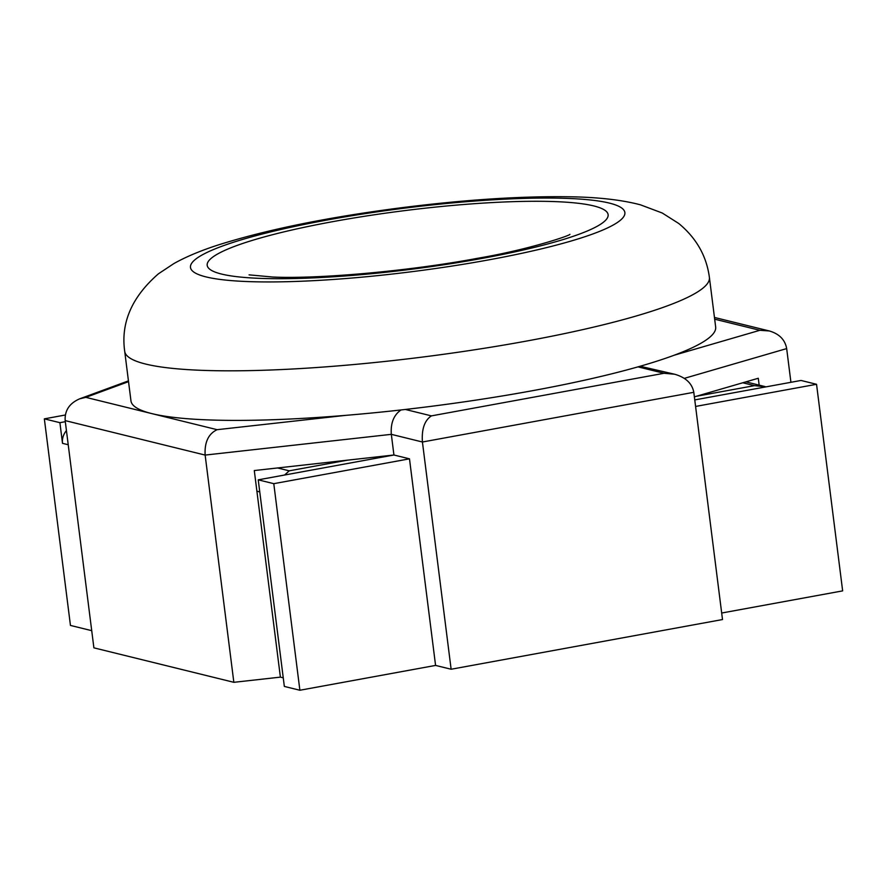 <?xml version="1.0" encoding="UTF-8"?>
<svg xmlns="http://www.w3.org/2000/svg" width="887" height="887" viewBox="0 0 887 887"><rect width="100%" height="100%" fill="white"/><g stroke="black" fill="none" stroke-linecap="round" stroke-linejoin="round"><path stroke-width="1.33" d="M790.927 382.308L786.669 348.591C785.05 339.732 779.285 333.867 769.362 330.973L714.456 317.457M694.377 396.855L758.285 378.261L759.161 385.146M124.701 351.296A294.672 43.042 -7.2 0 0 525.913 341.173A294.672 43.042 -7.2 0 0 709.4 277.431C706.551 255.977 696.317 237.993 678.732 223.48L662.245 213.013L640.469 204.83C621.421 199.786 597.195 197.091 567.78 196.748C519.472 196.149 464.078 199.808 401.6 207.713C328.622 217.115 267.863 229.423 219.322 244.612C201.382 250.345 186.259 256.653 173.93 263.539L158.463 273.784C131.919 296.857 120.665 322.702 124.701 351.296L130.966 400.88A294.672 43.042 -7.2 0 0 151.932 413.63A294.672 43.042 -7.2 0 0 345.786 415.349A294.672 43.042 -7.2 0 0 405.359 409.461A294.672 43.042 -7.2 0 0 532.178 390.757A294.672 43.042 -7.2 0 0 637.975 366.863A294.672 43.042 -7.2 0 0 674.187 355.221L759.871 330.297L769.362 330.973M128.438 380.878L79.741 398.795C69.463 403.241 64.607 410.515 65.172 420.604L93.889 647.843L233.846 682.314L280.392 677.136L254.292 470.553L393.928 454.998L258.239 479.845L273.784 483.67L409.484 458.834L393.928 454.998L391.322 434.342C390.513 423.121 393.75 414.983 401.024 409.949M258.239 479.845L284.339 686.427L299.884 690.252L435.572 665.416L451.128 669.241L722.506 619.547L693.8 392.309C692.126 383.439 685.74 377.418 674.663 374.236L664.03 373.283L637.975 366.863M674.663 374.236L640.115 366.253M674.187 355.221A294.672 43.042 -7.2 0 0 715.665 327.015L709.4 277.431M65.328 415.005L44.35 418.852L70.45 625.435L91.716 630.668M280.392 677.136L283.252 677.834M766.069 386.854L754.46 385.645L742.796 382.774M284.605 475.011L289.229 470.831L347.382 460.187M695.585 406.446L816.55 384.293L801.005 380.456L694.765 399.915M233.846 682.314L205.141 455.075C204.442 442.269 208.434 433.798 217.104 429.685L345.786 415.349M451.128 669.241L422.423 442.003C421.536 429.142 424.54 420.438 431.415 415.881L664.03 373.283M721.685 613.028L842.65 590.875L816.55 384.293M44.35 418.852L59.906 422.678L62.511 443.334C61.99 438.721 63.299 434.464 66.436 430.55M299.884 690.252L273.784 483.67M435.572 665.416L409.484 458.834M79.741 398.795L85.839 397.354L217.104 429.685M59.906 422.678L65.316 421.691M684.298 378.372L786.669 348.591M759.871 330.297L714.678 319.176M696.306 396.289L754.46 385.645M65.172 420.604L205.141 455.075L391.322 434.342L422.423 442.003L693.8 392.309M62.511 443.334L68.221 444.742M256.908 491.21L259.758 491.908M277.564 467.959L289.229 470.831M405.359 409.461L431.415 415.881M488.526 259.913A218.901 31.976 -7.2 0 0 541.813 198.067A218.901 31.976 -7.2 0 0 192.634 262.009A218.901 31.976 -7.2 0 0 488.526 259.913M128.537 381.654L85.839 397.354M482.306 258.372A202.059 29.515 172.8 0 1 209.177 260.312A202.059 29.515 172.8 0 1 531.49 201.294A202.059 29.515 172.8 0 1 482.306 258.372M765.082 386.599L745.889 381.876M249.081 274.859L272.952 277.043C317.712 279.106 408.441 271.322 478.049 258.217C528.907 249.613 570.452 235.41 569.92 234.334"/></g></svg>
